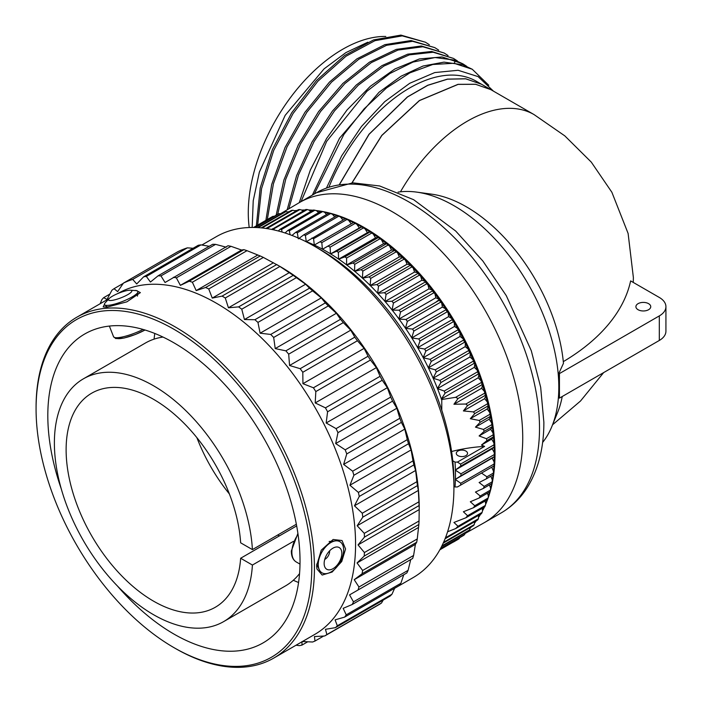 <?xml version="1.0" encoding="UTF-8"?>
<svg xmlns="http://www.w3.org/2000/svg" width="702" height="702" viewBox="0 0 702 702"><rect width="100%" height="100%" fill="white"/><g stroke="black" fill="none" stroke-linecap="round" stroke-linejoin="round"><path stroke-width="1.05" d="M385.802 36.451A133.433 77.036 120 0 0 248.28 212.724A133.433 77.036 120 0 0 249.219 227.518M367.822 42.208L345.919 52.597L324.078 68.857L285.17 115.347L259.354 172.13L253.229 200.728L252.176 227.448M257.669 225.096L261.556 188.68L273.701 150.421L293.041 113.557L317.857 81.248L345.972 56.239L374.947 40.681L402.228 35.872L425.438 42.217L400.895 35.1L373.604 39.909L344.638 55.467L316.514 80.476L291.699 112.785L272.367 149.649L260.214 187.908L256.362 225.851M429.334 44.735L425.438 42.217M267.313 219.533L273.438 183.705L286.986 146.972L306.862 112.223L331.432 82.213L358.722 59.31L386.521 45.314L412.583 41.313L434.801 47.622L411.109 40.541L384.871 44.647L356.897 58.863L329.484 82.073L304.87 112.408L285.065 147.464L271.7 184.433L265.882 220.358M277.711 214.285L285.723 179.291L300.386 144.156L320.595 111.469L344.831 83.617L371.279 62.636L397.955 50.053L422.876 46.771L444.164 53.027L448.06 55.546M434.801 47.622L438.697 50.14M301.07 201.614L326.667 141.356L366.944 91.242L389.882 73.517L413.004 62.074L435.003 57.529L454.668 60.118L462.881 63.838L466.777 66.357M288.829 208.827L298.499 174.903L314.075 141.523L334.468 110.934L358.266 85.214L383.818 66.093L409.371 54.853L433.152 52.246L453.527 58.433L457.414 60.951M444.164 53.027L421.393 45.99L396.305 49.377L369.445 62.18L342.866 83.45L318.568 111.636L298.403 144.647L283.898 180.037L276.167 215.181M453.527 58.433L431.669 51.457L407.704 54.177L381.976 65.628L356.274 85.039L332.397 111.1L312.021 142.023L296.586 175.702L287.162 209.819M462.881 63.838L442.076 56.959L419.392 58.95L394.954 68.936L370.314 86.293L347.042 109.96L326.614 138.452L310.345 170.007L299.263 202.659M314.303 193.971L343.883 134.468L364.136 108.845L386.556 87.925L409.88 72.859L432.792 64.487L453.975 63.268L472.244 69.244L462.688 64.751L443.98 62.127L423.095 66.006L401.079 76.202L379.071 92.216L339.496 138.268L312.346 195.103M435.749 302.272L439.233 299.614M351.948 182.862L381.748 135.425L419.357 100.553L458.011 84.337L475.526 84.249L490.751 89.593L481.484 84.24L465.716 78.817L447.534 79.177L427.816 85.319L407.52 96.955L369.103 134.293L339.671 184.205M328.975 187.03A133.52 77.088 -60 0 1 476.456 81.335L481.388 84.187L465.619 78.764L447.428 79.124L427.702 85.275L407.397 96.929L368.98 134.284L339.549 184.231M472.244 69.244L488.785 85.275M326.527 187.925L341.646 155.87L361.504 126.448L384.731 101.676L409.722 83.292L434.757 72.569L458.09 70.279L478.115 76.606L493.427 91.128M400.465 191.813A133.52 77.088 -60 0 1 467.304 121.2A133.52 77.088 -60 0 1 534.064 114.593L490.838 89.637L475.623 84.301L458.108 84.389L419.463 100.588L381.862 135.442L352.071 182.853M562.232 396.516A138.066 79.712 60 0 1 557.616 412.443L551.904 426.404A148.183 85.556 60 0 0 558.81 387.214A148.183 85.556 -120 0 0 416.637 192.111L431.581 194.147A138.066 79.712 60 0 1 563.46 363.32L558.897 373.253L559.441 373.569L659.31 315.909A22.604 13.048 0 0 0 665.926 306.686A22.604 13.048 0 0 0 659.31 297.455L630.642 280.905A243.884 140.804 180 0 1 563.302 361.635M558.897 373.253A146.955 84.845 60 0 1 559.441 385.846A146.955 84.845 60 0 1 558.897 397.806L559.441 398.122L659.31 340.461A22.604 13.048 0 0 0 665.926 331.239L665.926 306.686M416.637 192.111A148.183 85.556 -120 0 0 398.06 192.129M551.904 426.404A148.183 85.556 60 0 1 542.602 442.488M410.31 265.286L376.948 284.547L370.261 285.53A182.371 105.291 -120 0 1 377.65 293.182L377.79 293.331A182.371 105.291 -120 0 1 384.986 301.386L385.117 301.544A182.371 105.291 -120 0 1 392.085 309.994L392.216 310.152A182.371 105.291 -120 0 1 398.929 318.945L399.052 319.12A182.371 105.291 -120 0 1 405.484 328.229L405.607 328.404A182.371 105.291 -120 0 1 411.732 337.794L411.846 337.978A182.371 105.291 -120 0 1 417.637 347.604L417.751 347.788A182.371 105.291 -120 0 1 423.192 357.625L423.288 357.809A182.371 105.291 -120 0 1 428.36 367.813L465.215 346.639L468.304 349.192A185.179 106.915 -120 0 0 465.338 343.067L464.627 342.207A186.241 107.529 -120 0 0 463.548 340.093L463.171 338.803A185.179 106.915 -120 0 0 459.977 332.766L459.196 331.87A186.241 107.529 -120 0 0 458.037 329.782L457.651 328.571A185.179 106.915 -120 0 0 454.238 322.648L453.378 321.709A186.241 107.529 -120 0 0 452.149 319.673L451.763 318.541A185.179 106.915 -120 0 0 448.139 312.759L447.209 311.785A186.241 107.529 -120 0 0 445.91 309.793L445.524 308.757A185.179 106.915 -120 0 0 441.698 303.124L440.707 302.132A186.241 107.529 -120 0 0 439.347 300.193L438.961 299.236A185.179 106.915 -120 0 0 434.959 293.787L433.897 292.778A186.241 107.529 -120 0 0 432.467 290.909L432.099 290.04A185.179 106.915 -120 0 0 427.93 284.793L426.798 283.766A186.241 107.529 -120 0 0 425.324 281.976L424.964 281.195A185.179 106.915 -120 0 0 420.656 276.167L419.454 275.131A186.241 107.529 -120 0 0 417.927 273.42L417.585 272.727A185.179 106.915 -120 0 0 413.145 267.945L411.881 266.909A186.241 107.529 -120 0 0 410.31 265.286L409.994 264.689A185.179 106.915 -120 0 0 405.44 260.17L404.115 259.135A186.241 107.529 -120 0 0 402.509 257.608L402.22 257.099A185.179 106.915 -120 0 0 397.578 252.86L396.182 251.825A186.241 107.529 -120 0 0 394.55 250.403L394.287 249.991A185.179 106.915 -120 0 0 389.566 246.042L388.118 245.033A186.241 107.529 -120 0 0 386.469 243.708L386.24 243.392A185.179 106.915 -120 0 0 381.458 239.759L379.957 238.759A186.241 107.529 -120 0 0 378.29 237.557L378.097 237.329A185.179 106.915 -120 0 0 373.28 234.02L371.727 233.055A186.241 107.529 -120 0 0 370.042 231.958L369.901 231.818A185.179 106.915 -120 0 0 365.066 228.852L363.46 227.913A186.241 107.529 -120 0 0 362.618 227.43A186.241 107.529 -120 0 0 361.776 226.948L361.679 226.895A185.179 106.915 -120 0 0 356.844 224.28L355.194 223.376A186.241 107.529 -120 0 0 353.51 222.534L314.303 245.059A182.371 105.291 -120 0 0 306.414 241.655L306.265 241.593A182.371 105.291 -120 0 0 304.273 240.83M353.448 222.569A185.179 106.915 -120 0 0 348.64 220.314L346.946 219.463A186.241 107.529 -120 0 0 345.279 218.743L306.414 241.655M345.147 218.813A185.179 106.915 -120 0 0 340.505 216.979L338.768 216.172A186.241 107.529 -120 0 0 337.118 215.584L303.747 234.845L298.455 238.812M336.907 215.698A185.179 106.915 -120 0 0 332.45 214.285L330.686 213.531A186.241 107.529 -120 0 0 329.054 213.066L295.682 232.336L291.979 235.442M328.738 213.25A185.179 106.915 -120 0 0 324.526 212.241L322.727 211.539A186.241 107.529 -120 0 0 321.121 211.214L287.759 230.484L285.082 232.985M320.674 211.477A185.179 106.915 -120 0 0 316.751 210.854L314.926 210.214A186.241 107.529 -120 0 0 313.355 210.03L279.993 229.291L278.352 231.002M312.723 210.389A185.179 106.915 -120 0 0 309.161 210.126L307.309 209.556A186.241 107.529 -120 0 0 305.782 209.503L271.814 229.475M304.896 210.012A185.179 106.915 -120 0 0 301.781 210.073L299.912 209.565A186.241 107.529 -120 0 0 298.438 209.652L265.891 228.44M297.165 210.389A185.179 106.915 -120 0 0 294.647 210.688L292.769 210.249A186.241 107.529 -120 0 0 291.339 210.477L261.197 227.878M289.408 211.592A185.179 106.915 -120 0 0 287.785 211.96L285.889 211.6A186.241 107.529 -120 0 0 284.529 211.96L257.458 227.588M455.01 462.1A182.371 105.291 -120 0 1 455.396 469.989L492.199 448.762L494.305 452.693A185.179 106.915 -120 0 0 494.147 447.025L460.74 466.093A186.241 107.529 -120 0 0 460.626 464.092L457.406 462.1L455.01 462.1L452.781 460.81M437.548 388.724A182.371 105.291 -120 0 1 441.374 398.982L478.211 377.799L481.116 380.896A185.179 106.915 -120 0 1 482.564 385.275L481.66 388.25L484.485 391.505A185.179 106.915 -120 0 1 485.731 395.867L484.643 398.657L487.372 402.07A185.179 106.915 -120 0 1 488.416 406.397L487.144 408.994L489.768 412.539A185.179 106.915 -120 0 1 490.61 416.821L489.154 419.217L491.663 422.876A185.179 106.915 -120 0 1 492.304 427.088L490.672 429.273L493.058 433.046A185.179 106.915 -120 0 1 493.48 437.17L491.69 439.136L493.936 442.997A185.179 106.915 -120 0 0 493.48 437.17L493.374 436.898A186.241 107.529 -120 0 0 493.164 434.845L493.058 433.046A185.179 106.915 -120 0 0 492.304 427.088L492.137 426.737A186.241 107.529 -120 0 0 491.821 424.64L491.663 422.876A185.179 106.915 -120 0 0 490.61 416.821L490.382 416.383A186.241 107.529 -120 0 0 489.961 414.259L489.768 412.539A185.179 106.915 -120 0 0 488.416 406.397L488.127 405.888A186.241 107.529 -120 0 0 487.6 403.738L487.372 402.07A185.179 106.915 -120 0 0 485.731 395.867L485.372 395.296A186.241 107.529 -120 0 0 484.749 393.129L484.485 391.505A185.179 106.915 -120 0 0 482.564 385.275L482.134 384.635A186.241 107.529 -120 0 0 481.414 382.458L481.116 380.896A185.179 106.915 -120 0 0 478.922 374.657L478.431 373.955L445.059 393.217A186.241 107.529 -120 0 0 444.252 391.04L437.451 388.636L474.315 367.348L477.29 370.279A185.179 106.915 -120 0 0 474.824 364.048L474.262 363.294L440.891 382.555A186.241 107.529 -120 0 0 439.987 380.387L433.108 378.238L469.971 356.949L473.008 359.696A185.179 106.915 -120 0 0 470.296 353.51L469.656 352.694L436.284 371.963A186.241 107.529 -120 0 0 435.293 369.814L428.352 367.918M423.192 357.739L460.056 336.46L463.171 338.803A185.179 106.915 -120 0 1 465.338 343.067L465.215 346.639M463.548 340.093L430.186 359.354L423.288 357.809M370.261 285.53L370.121 285.389A182.371 105.291 -120 0 0 362.557 278.194L362.416 278.053A182.371 105.291 -120 0 0 354.712 271.332L354.563 271.2A182.371 105.291 -120 0 0 346.762 264.979L346.604 264.865A182.371 105.291 -120 0 0 338.724 259.161L338.566 259.056A182.371 105.291 -120 0 0 330.633 253.896L330.484 253.808A182.371 105.291 -120 0 0 322.534 249.219L322.385 249.131A182.371 105.291 -120 0 0 314.452 245.13M433.108 378.238L433.125 378.124A182.371 105.291 -120 0 0 428.448 368.006M437.451 388.636L437.469 388.531A182.371 105.291 -120 0 0 433.204 378.317M441.347 399.078L441.444 399.175A182.371 105.291 -120 0 1 441.777 400.131L442.137 399.447L441.444 399.175M441.777 410.214L441.777 400.131M455.335 470.042L455.405 470.164A182.371 105.291 -120 0 1 455.405 479.343L455.396 479.519A182.371 105.291 -120 0 1 455.01 486.96L453.922 486.337M453.378 542.084L458.037 539.39A186.241 107.529 -120 0 0 459.196 538.636L459.608 537.723M459.196 538.636L439.838 549.815M465.338 532.792L464.627 534.564A186.241 107.529 -120 0 1 463.548 535.451L440.382 548.824M464.627 534.564L440.584 548.446M470.243 527.527L469.656 529.887A186.241 107.529 -120 0 1 468.664 530.887L441.593 546.516M469.656 529.887L441.891 545.91M474.684 521.691L474.262 524.613A186.241 107.529 -120 0 1 473.359 525.728L443.216 543.137M474.262 524.613L443.576 542.321M478.641 515.312L478.431 518.76A186.241 107.529 -120 0 1 477.614 519.998L445.068 538.785M478.431 518.76L445.463 537.793M482.098 508.423L482.564 510.477L482.134 512.363A186.241 107.529 -120 0 1 481.414 513.706L455.677 528.571L447.586 531.774M486.925 476.807L486.46 478.764L493.164 474.894A186.241 107.529 -120 0 0 493.374 473.078L486.925 476.807L481.475 473.043M486.46 478.764L479.106 482.52L484.187 486.398L483.485 488.355L475.447 492.058L480.194 496.016L479.212 497.981L470.314 501.754L474.763 505.738L473.455 507.739L463.381 511.758L467.585 515.716L465.856 517.795L453.94 522.463L458.029 526.281L455.677 528.571M455.01 486.96L457.406 486.969L460.626 485.126A186.241 107.529 -120 0 0 460.74 483.248L455.396 479.519M455.335 479.396L492.199 458.108L494.147 462.1A185.179 106.915 -120 0 0 494.305 456.607L460.942 475.763A186.241 107.529 -120 0 0 460.942 473.815L455.405 470.164M460.626 485.126L493.997 465.865A186.241 107.529 -120 0 0 494.103 463.987L494.147 462.1M494.103 463.987L460.74 483.248M455.405 479.343L460.942 475.763M494.305 456.607L492.199 458.108M494.313 454.554L494.305 452.693A185.179 106.915 -120 0 1 494.313 454.659L494.313 455.528A186.241 107.529 -120 0 0 494.313 454.554L460.942 473.815M455.396 469.989L460.74 466.093M494.103 446.832A186.241 107.529 -120 0 0 493.997 444.822L493.936 442.997A185.179 106.915 -120 0 1 494.147 447.025L492.199 448.762M457.406 462.1L484.599 446.402A105.151 60.714 0 0 0 451.588 451.526M457.941 455.642A5.625 3.247 0 0 0 464.066 456.344A5.625 3.247 0 0 0 467.541 453.343A5.625 3.247 0 0 0 465.891 451.053A5.625 3.247 0 0 0 459.766 450.342A5.625 3.247 0 0 0 456.291 453.343A5.625 3.247 0 0 0 457.941 455.642M481.414 382.458L455.677 397.314L442.137 399.447M455.677 397.314L458.029 398.552L453.94 404.255L481.66 388.25M484.749 393.129L465.856 404.027L453.94 404.255M465.856 404.027L467.585 405.563L463.381 410.933L484.643 398.657M487.6 403.738L473.455 411.907L463.381 410.933M473.455 411.907L474.763 413.61L470.314 418.708L487.144 408.994M489.961 414.259L479.212 420.463L470.314 418.708M479.212 420.463L480.194 422.271L475.447 427.132L489.154 419.217M491.821 424.64L483.485 429.448L475.447 427.132M483.485 429.448L484.187 431.318L479.106 435.951L490.672 429.273M493.164 434.845L486.46 438.715L479.106 435.951M486.46 438.715L486.925 440.619L481.475 445.033L491.69 439.136M484.599 446.402L481.475 445.033M441.374 398.982L445.059 393.217M478.431 373.955A186.241 107.529 -120 0 0 477.614 371.779L477.29 370.279A185.179 106.915 -120 0 1 478.922 374.657L478.211 377.799M477.614 371.779L444.252 391.04M437.469 388.531L440.891 382.555M474.262 363.294A186.241 107.529 -120 0 0 473.359 361.126L473.008 359.696A185.179 106.915 -120 0 1 474.824 364.048L474.315 367.348M473.359 361.126L439.987 380.387M433.125 378.124L436.284 371.963M469.656 352.694A186.241 107.529 -120 0 0 468.664 350.552L468.304 349.192A185.179 106.915 -120 0 1 470.296 353.51L469.971 356.949M468.664 350.552L435.293 369.814M428.36 367.813L431.256 361.469A186.241 107.529 -120 0 0 430.186 359.354M464.627 342.207L431.256 361.469M482.134 384.635L458.029 398.552M485.372 395.296L467.585 405.563M488.127 405.888L474.763 413.61M490.382 416.383L480.194 422.271M492.137 426.737L484.187 431.318M493.374 436.898L486.925 440.619M493.997 444.822L460.626 464.092M494.313 456.502A186.241 107.529 -120 0 0 494.313 455.528M470.296 528.071A185.179 106.915 -120 0 0 471.419 526.851M474.824 522.762A185.179 106.915 -120 0 0 476.342 520.735M478.922 516.891A185.179 106.915 -120 0 0 480.528 514.224M482.564 510.477A185.179 106.915 -120 0 0 484.126 507.256M485.056 501.044L485.731 503.536A185.179 106.915 -120 0 0 487.153 499.833M487.504 493.199L488.416 496.112A185.179 106.915 -120 0 0 489.645 491.962M489.434 484.915L490.61 488.223A185.179 106.915 -120 0 0 491.611 483.66M490.83 476.237L492.304 479.905A185.179 106.915 -120 0 0 493.041 474.964M491.707 467.19L493.48 471.182A185.179 106.915 -120 0 0 493.936 465.9M482.134 512.363L458.029 526.281M467.585 515.716L485.372 505.44A186.241 107.529 -120 0 1 484.749 506.888L465.856 517.795M485.372 505.44L485.731 503.536M474.763 505.738L488.127 498.025A186.241 107.529 -120 0 1 487.6 499.57L473.455 507.739M488.127 498.025L488.416 496.112M480.194 496.016L490.382 490.136A186.241 107.529 -120 0 1 489.961 491.777L479.212 497.981M490.382 490.136L490.61 488.223M484.187 486.398L492.137 481.809A186.241 107.529 -120 0 1 491.821 483.538L483.485 488.355M492.137 481.809L492.304 479.905M493.374 473.078L493.48 471.182M274.078 216.383L273.087 216.286A186.241 107.529 -120 0 0 271.858 216.909L253.58 227.457M273.087 216.286L253.729 227.457M281.221 213.891L279.326 213.619A186.241 107.529 -120 0 0 278.027 214.11L254.861 227.483M279.326 213.619L255.282 227.492M285.889 211.6L258.134 227.632M287.785 211.96L288.232 212.267M292.769 210.249L262.083 227.966M294.647 210.688L295.507 211.346M299.912 209.565L266.953 228.598M301.781 210.073L303.01 211.109M274.219 229.984L273.947 228.817A186.241 107.529 -120 0 0 272.42 228.764M307.309 209.556L273.947 228.817M309.161 210.126L310.705 211.556M282.107 232.055L281.555 229.475A186.241 107.529 -120 0 0 279.993 229.291M314.926 210.214L281.555 229.475M316.751 210.854L318.576 212.688M290.101 234.731L289.356 230.8A186.241 107.529 -120 0 0 287.759 230.484M322.727 211.539L289.356 230.8M324.526 212.241L326.597 214.487M298.306 238.759L297.315 232.792A186.241 107.529 -120 0 0 295.682 232.336M330.686 213.531L297.315 232.792M332.45 214.285L334.722 216.962M306.265 241.593L305.405 235.433A186.241 107.529 -120 0 0 303.747 234.845M338.768 216.172L305.405 235.433M340.505 216.979L342.945 220.086M314.303 245.059L313.583 238.724A186.241 107.529 -120 0 0 311.907 238.004M346.946 219.463L313.583 238.724M348.64 220.314L351.219 223.859M322.385 249.131L321.823 242.646A186.241 107.529 -120 0 0 320.138 241.795M355.194 223.376L321.823 242.646M356.844 224.28L359.319 227.966L361.679 226.895M322.464 249.245L359.319 227.966M361.776 226.948L322.534 249.219M330.484 253.808L330.098 247.183A186.241 107.529 -120 0 0 328.413 246.209M363.46 227.913L330.098 247.183M362.618 227.43L363.373 227.86A185.179 106.915 -120 0 1 365.066 228.852L367.418 232.643L369.901 231.818A185.179 106.915 -120 0 1 373.28 234.02L375.5 237.899L378.097 237.329A185.179 106.915 -120 0 1 381.458 239.759L383.538 243.708L386.24 243.392A185.179 106.915 -120 0 1 389.566 246.042L391.488 250.052L394.287 249.991A185.179 106.915 -120 0 1 397.578 252.86L399.333 256.906L402.22 257.099A185.179 106.915 -120 0 1 405.44 260.17L407.028 264.233L409.994 264.689A185.179 106.915 -120 0 1 413.145 267.945L414.557 272.025L417.585 272.727A185.179 106.915 -120 0 1 420.656 276.167L421.884 280.238L424.964 281.195A185.179 106.915 -120 0 1 427.93 284.793L428.983 288.838L432.099 290.04A185.179 106.915 -120 0 1 434.959 293.787L435.819 297.797L438.961 299.236A185.179 106.915 -120 0 1 441.698 303.124L442.365 307.072L445.524 308.757A185.179 106.915 -120 0 1 448.139 312.759L448.604 316.628L451.763 318.541A185.179 106.915 -120 0 1 454.238 322.648L454.51 326.439L457.651 328.571A185.179 106.915 -120 0 1 459.977 332.766L460.056 336.46M330.554 253.922L367.418 232.643M370.042 231.958L336.679 251.219L330.633 253.896M338.566 259.056L338.364 252.316A186.241 107.529 -120 0 0 336.679 251.219M371.727 233.055L338.364 252.316M338.636 259.178L375.5 237.899M378.29 237.557L344.919 256.818L338.724 259.161M346.604 264.865L346.595 258.029A186.241 107.529 -120 0 0 344.919 256.818M379.957 238.759L346.595 258.029M346.674 264.987L383.538 243.708M386.469 243.708L353.097 262.978L346.762 264.979M354.563 271.2L354.756 264.294A186.241 107.529 -120 0 0 353.097 262.978M388.118 245.033L354.756 264.294M354.624 271.332L391.488 250.052M394.55 250.403L361.188 269.665L354.712 271.332M362.416 278.053L362.82 271.095A186.241 107.529 -120 0 0 361.188 269.665M396.182 251.825L362.82 271.095M362.469 278.185L399.333 256.906M402.509 257.608L369.147 276.869L362.557 278.194M370.121 285.389L370.744 278.396A186.241 107.529 -120 0 0 369.147 276.869M404.115 259.135L370.744 278.396M370.173 285.521L407.028 264.233M377.65 293.182L378.518 286.17A186.241 107.529 -120 0 0 376.948 284.547M411.881 266.909L378.518 286.17M377.702 293.304L414.557 272.025M417.927 273.42L384.564 292.681L377.79 293.331M384.986 301.386L386.082 294.392A186.241 107.529 -120 0 0 384.564 292.681M419.454 275.131L386.082 294.392M385.021 301.518L421.884 280.238M425.324 281.976L391.953 301.237L385.117 301.544M392.085 309.994L393.436 303.027A186.241 107.529 -120 0 0 391.953 301.237M426.798 283.766L393.436 303.027M392.12 310.117L428.983 288.838M432.467 290.909L399.105 310.17L392.216 310.152M398.929 318.945L400.526 312.039A186.241 107.529 -120 0 0 399.105 310.17M433.897 292.778L400.526 312.039M398.955 319.077L435.819 297.797M439.347 300.193L405.975 319.463L399.052 319.12M405.484 328.229L407.335 321.393A186.241 107.529 -120 0 0 405.975 319.463M440.707 302.132L407.335 321.393M405.51 328.352L442.365 307.072M445.91 309.793L412.548 329.062L405.607 328.404M411.732 337.794L413.847 331.054A186.241 107.529 -120 0 0 412.548 329.062M447.209 311.785L413.847 331.054M411.749 337.916L448.604 316.628M452.149 319.673L418.787 338.934L411.846 337.978M417.637 347.604L420.015 340.979A186.241 107.529 -120 0 0 418.787 338.934M453.378 321.709L420.015 340.979M417.646 347.718L454.51 326.439M458.037 329.782L424.675 349.043L417.751 347.788M423.192 357.625L425.824 351.132A186.241 107.529 -120 0 0 424.675 349.043M459.196 331.87L425.824 351.132M453.922 487.495A196.832 113.645 60 0 0 453.922 486.416A196.832 113.645 -120 0 0 314.742 246.42L319.822 249.359A189.645 109.494 -120 0 1 453.922 480.589A189.645 109.494 60 0 1 453.922 481.625L453.922 487.495A196.832 113.645 60 0 1 413.162 577.597L394.629 588.302M314.742 246.42A196.832 113.645 -120 0 0 216.321 236.671L201.851 245.024M419.217 509.248L419.217 507.528A196.832 113.645 60 0 0 419.217 506.449A196.832 113.645 -120 0 0 280.037 266.462L263.373 257.432A203.22 117.331 -120 0 0 260.214 255.958L246.999 250.684A203.22 117.331 -120 0 0 243.892 249.658L241.549 250.044L231.002 246.314A203.22 117.331 -120 0 0 227.992 245.753L165.058 282.502L160.96 275.912A203.22 117.331 -120 0 0 158.09 275.816L150.439 282.037L146.349 276.43A203.22 117.331 -120 0 0 143.656 276.807L136.706 283.968L132.722 279.396A203.22 117.331 -120 0 0 123.412 283.125L117.664 291.611L114.022 288.697A203.22 117.331 -120 0 0 111.925 290.242L106.994 299.473L103.685 297.648A203.22 117.331 -120 0 0 101.878 299.622L100.14 303.747M358.046 544.892L419.217 509.573L419.217 508.669L419.041 520.981A203.22 117.331 60 0 1 418.848 524.526L364.215 556.072A203.22 117.331 60 0 0 364.408 552.527L358.046 544.892L364.461 537.109A203.22 117.331 -120 0 0 364.285 533.353L357.169 525.754L362.802 517.146A203.22 117.331 -120 0 0 362.267 513.223L354.457 505.782L359.266 496.446A203.22 117.331 -120 0 0 358.371 492.409L349.921 485.24L353.887 475.272A203.22 117.331 -120 0 0 352.658 471.182L343.638 464.417L346.753 453.922A203.22 117.331 -120 0 0 345.191 449.824L335.679 443.567L337.952 432.66A203.22 117.331 -120 0 0 336.082 428.624L326.158 422.99L327.597 411.784A203.22 117.331 -120 0 0 325.447 407.853L315.198 402.939L315.83 391.567A203.22 117.331 -120 0 0 313.425 387.785L302.939 383.687L302.799 372.271A203.22 117.331 -120 0 0 300.175 368.699L289.557 365.488L288.689 354.159A203.22 117.331 -120 0 0 285.872 350.842L275.219 348.587L273.675 337.46A203.22 117.331 -120 0 0 270.709 334.442L260.117 333.204L257.959 322.411A203.22 117.331 -120 0 0 254.887 319.726L244.454 319.542L241.76 309.196A203.22 117.331 -120 0 0 238.619 306.888L228.431 307.783L225.281 297.999A203.22 117.331 -120 0 0 222.104 296.095L212.267 298.087L208.74 288.97A203.22 117.331 -120 0 0 205.581 287.495L196.174 290.584L192.366 282.222A203.22 117.331 -120 0 0 189.259 281.195L180.37 285.363L176.369 277.852A203.22 117.331 -120 0 0 173.359 277.29M413.592 555.466L358.968 587.004A203.22 117.331 60 0 1 358.055 589.987L412.679 558.45A203.22 117.331 60 0 0 413.592 555.466L415.391 544.375L416.698 542.234A203.22 117.331 60 0 0 417.26 538.943L418.848 524.526M408.108 570.314L353.475 601.851A203.22 117.331 60 0 1 352.22 604.492L406.853 572.955A203.22 117.331 60 0 0 408.108 570.314L410.74 559.564M400.86 583.301L346.226 614.838A203.22 117.331 60 0 1 344.647 617.102L399.271 585.565A203.22 117.331 60 0 0 400.86 583.301L403.773 574.727M391.953 594.252L337.32 625.789A203.22 117.331 60 0 1 335.433 627.649L390.058 596.112A203.22 117.331 60 0 0 391.953 594.252L394.664 588.223M381.493 603.027L326.869 634.564A203.22 117.331 60 0 1 324.693 635.986L379.326 604.448A203.22 117.331 60 0 0 381.493 603.027L383.213 600.061M419.041 520.981L364.408 552.527M418.225 527.632L357.055 562.951L364.215 556.072M417.26 538.943L362.627 570.489L357.055 562.951M362.627 570.489A203.22 117.331 60 0 1 362.065 573.771L416.698 542.234M415.391 544.375L354.212 579.694L362.065 573.771M358.968 587.004L354.212 579.694M353.475 601.851L349.561 594.884L358.055 589.987M346.226 614.838L343.164 608.336L352.22 604.492M337.32 625.789L335.1 619.857L344.647 617.102M326.869 634.564L325.482 629.308L335.433 627.649M323.648 636.056L315.005 641.04L314.426 636.556L324.693 635.986M315.005 641.04A203.22 117.331 60 0 1 312.592 642.014L302.097 641.505L301.904 645.138A203.22 117.331 60 0 1 299.263 645.647L296.068 645.199M307.687 641.803L301.904 645.138M109.196 298.517L76.843 317.199A196.832 113.645 -120 0 1 228.089 369.48A196.832 113.645 -120 0 1 314.435 566.944A196.832 113.645 60 0 1 273.675 658.134L314.794 634.389A196.832 113.645 60 0 0 355.563 543.208A196.832 113.645 -120 0 0 269.217 345.744A196.832 113.645 -120 0 0 117.962 293.462L117.831 293.541M209.24 246.288L200.974 244.884A203.22 117.331 -120 0 0 198.28 245.27L143.656 276.807M200.974 244.884L146.349 276.43M226.228 247.183L215.593 244.366A203.22 117.331 -120 0 0 212.724 244.278L158.09 275.816M419.217 508.669L419.085 505.572A203.22 117.331 -120 0 0 418.918 501.816L418.348 490.435L417.436 485.608A203.22 117.331 -120 0 0 416.9 481.686L415.628 470.463L413.89 464.899A203.22 117.331 -120 0 0 413.004 460.872L411.1 449.921L408.52 443.734A203.22 117.331 -120 0 0 407.283 439.645L404.808 429.097L401.386 422.376A203.22 117.331 -120 0 0 399.824 418.287L396.858 408.248L392.585 401.123A203.22 117.331 -120 0 0 390.716 397.078L387.337 387.671L382.23 380.247A203.22 117.331 -120 0 0 380.072 376.307L376.377 367.62L370.454 360.029A203.22 117.331 -120 0 0 368.05 356.247L364.119 348.368L357.432 340.733A203.22 117.331 -120 0 0 354.8 337.162L350.737 330.168L343.313 322.613A203.22 117.331 -120 0 0 340.505 319.296L336.398 313.267L328.308 305.923A203.22 117.331 -120 0 0 325.342 302.904L321.297 297.885L312.592 290.865A203.22 117.331 -120 0 0 309.521 288.189L305.633 284.222L296.393 277.659A203.22 117.331 -120 0 0 293.243 275.351L279.914 266.462A203.22 117.331 -120 0 0 276.737 264.557L222.104 296.095M193.094 248.262L187.355 247.85A203.22 117.331 -120 0 0 178.045 251.588L123.412 283.125M187.355 247.85L132.722 279.396M123.245 283.371L114.022 288.697M109.837 294.103L103.685 297.648M419.085 505.572L364.461 537.109M418.918 501.816L364.285 533.353M418.348 490.435L357.169 525.754M417.436 485.608L362.802 517.146M416.9 481.686L362.267 513.223M415.628 470.463L354.457 505.782M413.89 464.899L359.266 496.446M413.004 460.872L358.371 492.409M411.1 449.921L349.921 485.24M408.52 443.734L353.887 475.272M407.283 439.645L352.658 471.182M404.808 429.097L343.638 464.417M401.386 422.376L346.753 453.922M399.824 418.287L345.191 449.824M396.858 408.248L335.679 443.567M392.585 401.123L337.952 432.66M390.716 397.078L336.082 428.624M387.337 387.671L326.158 422.99M382.23 380.247L327.597 411.784M380.072 376.307L325.447 407.853M376.377 367.62L315.198 402.939M370.454 360.029L315.83 391.567M368.05 356.247L313.425 387.785M364.119 348.368L302.939 383.687M357.432 340.733L302.799 372.271M354.8 337.162L300.175 368.699M350.737 330.168L289.557 365.488M343.313 322.613L288.689 354.159M340.505 319.296L285.872 350.842M336.398 313.267L275.219 348.587M328.308 305.923L273.675 337.46M325.342 302.904L270.709 334.442M321.297 297.885L260.117 333.204M312.592 290.865L257.959 322.411M309.521 288.189L254.887 319.726M305.633 284.222L244.454 319.542M296.393 277.659L241.76 309.196M293.243 275.351L238.619 306.888M289.61 272.464L228.431 307.783M279.914 266.462L225.281 297.999M273.447 262.767L212.267 298.087M263.373 257.432L208.74 288.97M260.214 255.958L205.581 287.495M257.353 255.265L196.174 290.584M246.999 250.684L192.366 282.222M243.892 249.658L189.259 281.195M241.549 250.044L180.37 285.363M231.002 246.314L176.369 277.852M215.593 244.366L160.96 275.912M273.675 658.134A196.832 113.645 60 0 1 175.254 648.385L173.92 647.613A194.945 112.548 60 0 1 36.074 409.924A194.945 112.548 -120 0 1 36.074 408.854L36.074 407.309A196.832 113.645 -120 0 1 76.843 317.199M345.568 548.973L341.751 561.495L332.125 572.042L322.183 575.052L316.935 568.953L316.611 565.698L321.27 550.157L333.125 539.487L342.032 540.531L345.568 548.973M343.638 550.315A17.954 10.433 119.7 0 0 335.723 540.865A17.954 10.433 119.7 0 0 318.252 564.189A17.954 10.433 -60.3 0 0 319.287 569.726A17.954 10.433 -60.3 0 0 333.38 570.349A17.954 10.433 -60.3 0 0 343.638 550.315M341.839 553.588A12.504 7.266 -60.3 0 1 334.687 567.541A12.504 7.266 -60.3 0 1 324.868 567.111A12.504 7.266 -60.3 0 1 324.148 563.25A12.504 7.266 119.7 0 1 336.319 546.998A12.504 7.266 119.7 0 1 341.839 553.588M324.745 559.406A6.529 3.791 -60.3 0 0 329.65 551.368A6.529 3.791 119.7 0 0 329.633 550.824M134.968 290.54L135.995 290.409L140.382 292.62L126.886 301.834L107.029 307.125L103.176 306.923L104.458 304.387M173.92 647.613A194.945 112.548 60 0 0 311.767 566.953A194.945 112.548 -120 0 0 173.455 329.001A194.945 112.548 -120 0 0 36.074 408.854M61.223 488.732A178.352 102.966 60 0 1 47.815 416.602A178.352 102.966 -120 0 1 84.749 333.985A178.352 102.966 -120 0 1 221.788 381.353A178.352 102.966 -120 0 1 300.026 560.275A178.352 102.966 60 0 1 263.092 642.892A178.352 102.966 60 0 1 117.322 585.889M293.304 580.264A178.352 102.966 -120 0 0 298.569 582.502M154.782 333.459A178.352 102.966 -120 0 0 154.089 339.136M252.413 565.049L240.646 558.248A123.596 71.358 -120 0 1 215.312 607.256A123.596 71.358 -120 0 1 120.068 574.148A123.596 71.358 -120 0 1 66.12 449.763A123.596 71.358 -120 0 1 91.716 393.181A123.596 71.358 -120 0 1 183.836 423.087A123.596 71.358 -120 0 1 240.646 542.813L252.413 549.605A140.189 80.941 -120 0 0 188.338 413.153A140.189 80.941 -120 0 0 83.415 378.817A140.189 80.941 -120 0 0 83.415 540.689A140.189 80.941 -120 0 0 223.605 621.63A140.189 80.941 -120 0 0 252.413 565.049L293.392 541.382M296.358 524.236L252.413 549.605M240.646 558.248L296.665 525.912M299.561 573.587A140.189 80.941 60 0 1 285.521 585.88L223.605 621.63M83.415 378.817L145.332 343.067A140.189 80.941 60 0 1 162.996 337.057M196.867 437.627A123.596 71.358 -120 0 0 229.396 493.971M277.711 534.994A123.596 71.358 -120 0 0 279.431 535.863M130.493 290.216L136.021 290.61A17.954 3.694 -21.4 0 1 137.645 291.076A17.954 3.694 158.6 0 1 137.961 291.865A17.954 3.694 158.6 0 1 122.613 301.421A17.954 3.694 158.6 0 1 104.782 304.922A17.954 3.694 -21.4 0 1 104.756 304.905A17.954 3.694 -21.4 0 1 105.335 302.659L109.108 298.613A12.504 2.58 -21.4 0 0 108.713 300.175A12.504 2.58 -21.4 0 0 108.722 300.193A12.504 2.58 158.6 0 0 121.156 297.753A12.504 2.58 158.6 0 0 131.853 291.093A12.504 2.58 158.6 0 0 131.625 290.54A12.504 2.58 -21.4 0 0 130.493 290.216A12.504 2.58 -21.4 0 0 119.235 292.971A12.504 2.58 -21.4 0 0 109.108 298.613M638.074 309.714A7.424 4.282 180 0 1 635.898 306.686A7.424 4.282 180 0 1 640.487 302.729A7.424 4.282 180 0 1 648.578 303.659A7.424 4.282 180 0 1 650.745 306.686A7.424 4.282 180 0 1 646.165 310.644A7.424 4.282 180 0 1 638.074 309.714M559.441 398.122L559.441 373.569M454.668 60.118L454.738 62.785M316.409 192.752A184.828 106.713 -120 0 1 458.836 242.269A184.828 106.713 -120 0 1 539.513 428.273A184.828 106.713 60 0 1 501.237 512.881C512.17 506.493 521.095 497.657 528.001 486.363C538.618 468.585 543.91 447.2 543.866 422.209L540.672 387.276L531.317 350.789L506.326 295.726L482.879 261.039L455.703 231.046L413.645 199.701L379.685 185.977L352.764 182.836L316.409 192.752L299.631 202.439A184.828 106.713 -120 0 0 299.061 202.773L280.458 213.785M501.237 512.881L484.459 522.569A184.828 106.713 60 0 0 522.736 437.96A184.828 106.713 -120 0 0 442.058 251.957A184.828 106.713 -120 0 0 299.631 202.439M484.459 522.569A184.828 106.713 60 0 1 483.889 522.893L465.049 533.502M322.63 211.521A184.486 106.511 -120 0 1 495.015 453.685A184.486 106.511 60 0 1 488.092 498.113M487.557 499.596A184.486 106.511 60 0 1 485.53 504.606M484.389 507.098A184.486 106.511 60 0 1 482.458 510.916M480.616 514.171A184.486 106.511 60 0 1 479.168 516.505M321.068 211.241A184.486 106.511 -120 0 0 315.724 210.495M312.995 210.231A184.486 106.511 -120 0 0 308.722 209.995M304.984 209.968A184.486 106.511 -120 0 0 302.246 210.056M300.008 564.118L296.384 562.056A21.279 12.364 -60.3 0 1 291.874 551.781A21.279 12.364 -60.3 0 1 298.06 534.468M143.068 329.431A21.279 4.387 158.6 0 1 113.891 337.162A21.279 4.387 158.6 0 1 113.557 336.732L109.372 326.07M144.989 330.001A19.384 3.993 158.6 0 1 116.295 338.153M659.31 340.461L659.31 315.909M552.579 424.771L580.51 401.017L603.65 372.595M633.257 282.423L633.379 277.571L628.114 233.468L611.872 192.251L591.286 162.118L564.82 135.881L534.064 114.593M329.141 541.505L335.723 540.865M316.655 564.11L319.287 569.726M296.384 562.056C293.041 560.091 291.356 556.414 291.321 551.017L297.902 533.371M145.06 330.019L135.433 334.468L124.061 338.039L115.777 338.575L113.557 336.732M137.425 296.121L137.961 291.865M107.371 307.09L104.756 304.905"/></g></svg>
